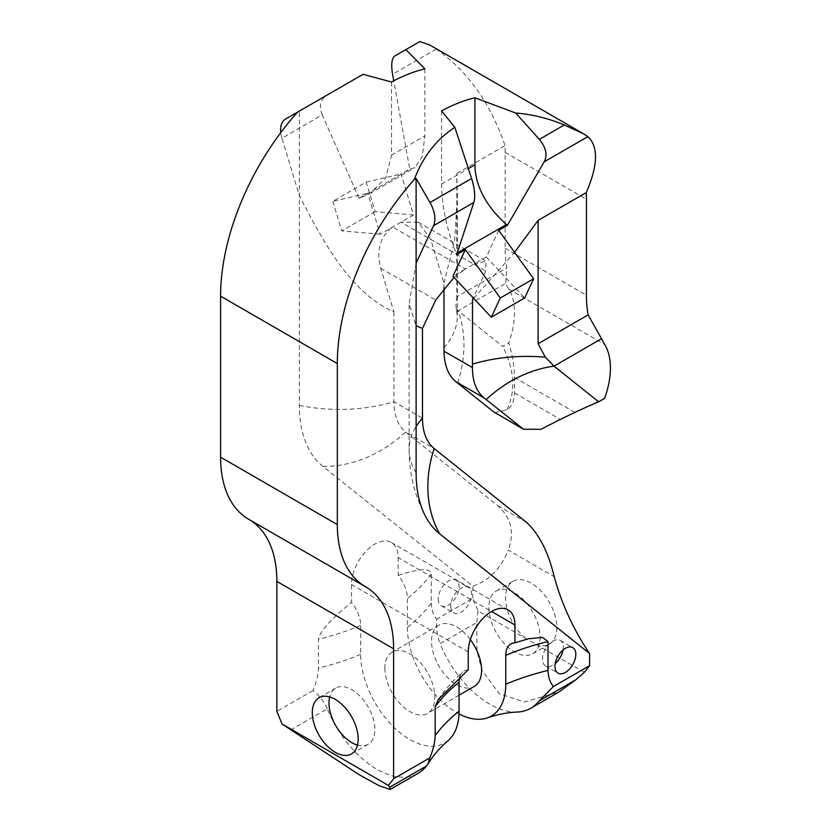 <?xml version="1.0" encoding="UTF-8"?>
<svg xmlns="http://www.w3.org/2000/svg" width="831" height="831" viewBox="0 0 831 831"><rect width="100%" height="100%" fill="white"/><g stroke="black" fill="none" stroke-linecap="round" stroke-linejoin="round"><path stroke-width="0.62" stroke-dasharray="4.16 3.12" d="M541.074 429.284L560.177 419.333L604.625 398.34M494.902 412.716L507.003 409.61C511.657 407.138 514.15 401.581 514.482 392.949L514.482 377.523C514.358 366.076 512.436 354.557 508.728 342.974A70.76 40.854 120 0 0 508.801 289.136A135.619 78.301 -60 0 1 505.664 283.34L458.13 310.773L502.755 346.423L508.728 342.974M429.606 44.905L436.233 49.102C467.469 70.843 490.404 103.023 505.009 145.622A188.679 108.934 -60 0 1 505.144 152.333L505.144 248.272A135.619 78.301 120 0 0 506.817 267.946L505.664 283.34M290.57 730.013L327.258 708.822A82.549 47.658 -120 0 0 418.097 773.318M517.329 712.032A82.549 47.658 60 0 1 440.056 643.703L476.755 622.512L476.952 650.86L481.845 670.035L499.192 693.625L524.319 702.018L558.827 692.067M448.314 740.39A69.575 40.168 60 0 1 393.603 726.98A69.575 40.168 60 0 1 360.675 654.35L360.675 625.463A24.764 14.293 -120 0 0 351.503 602.382L351.503 584.536A33.022 19.061 -60 0 1 365.91 551.306A33.022 19.061 -60 0 1 391.359 542.466A33.022 19.061 -60 0 1 398.194 557.58L491.588 611.502M327.258 708.822C323.913 701.385 319.156 695.287 312.996 690.54C316.362 682.708 318.18 675.239 318.45 668.134L318.45 639.247C319.54 631.768 330.551 619.479 351.503 602.382M563.034 649.998A14.74 8.507 120 0 0 563.304 647.12A14.74 8.507 120 0 0 560.25 640.379A14.74 8.507 120 0 0 548.886 644.326A14.74 8.507 120 0 0 542.456 659.16A14.74 8.507 120 0 0 545.51 665.911A14.74 8.507 120 0 0 555.233 663.512M473.712 298.422L514.555 252.333M498.704 230.364L486.28 256.987L473.774 264.206L485.927 261.256L485.771 271.135L473.265 297.945M454.017 277.409L465.433 269.026L452.926 276.245M416.113 263.084L409.101 303.959L416.113 325.773M441.562 110.887L441.562 184.066C441.915 206.327 446.808 229.491 456.261 253.538L456.686 254.618M486.28 256.987L524.662 297.955M391.526 81.999L391.526 155.179L385.615 178.114L369.878 193.613L359.075 198.266L322.251 114.907L281.938 138.185L299.368 195.68C324.838 245.072 351.212 292.855 393.936 311.999L380.671 268.226C376.131 250.121 380.131 236.388 392.668 227.008L465.433 269.026L473.774 264.206L400.999 222.199L418.336 222.23L430.697 239.338L443.972 283.111L443.972 287.692M359.075 198.266L367.738 193.259L380.151 234.228L413.506 214.969L401.093 174.011L409.745 169.005L393.759 80.815M507.003 409.61C515.906 390.923 514.493 369.857 502.755 346.423M443.972 283.111L454.661 240.356L457.351 195.659L456.811 173.45L456.811 296.812L506.817 267.946M456.811 296.812L455.897 305.579L457.341 316.164A117.929 68.08 0 0 0 455.897 305.579M457.632 383.081A117.929 95.918 -51.4 0 0 458.13 310.773L456.032 308.436M456.811 173.45L505.009 145.622M424.88 68.88L424.88 135.931L422.304 156.467L414.783 167.675L409.745 169.005M394.839 55.968L405.85 49.611M281.938 138.185A23.59 13.618 60 0 1 280.764 132.638M285.49 119.103L299.368 111.084L297.55 112.133L299.368 111.084L299.368 405.372A142.122 82.051 120 0 0 322.885 466.388L472.829 586.156C489.033 580.651 500.823 568.633 508.198 550.101L554.194 576.652M322.251 114.907C318.772 106.181 320.382 99.575 327.102 95.077L363.064 74.312M413.506 214.969L375.134 211.625L366.17 182.082L332.815 201.341L367.738 193.259M366.17 182.082L401.093 174.011M380.151 234.228L341.78 230.883L332.815 201.341M375.134 211.625L341.78 230.883M398.194 575.426C419.873 568.321 430.894 567.885 431.247 574.117L431.247 603.005A212.269 122.552 180 0 1 407.367 627.384L407.367 598.497A24.764 14.293 -120 0 0 398.194 575.426L398.194 557.58M431.247 603.005C431.528 609.84 433.346 615.21 436.701 619.116C436.067 627.8 437.179 635.995 440.056 643.703M584.38 672.289L478.012 610.889L472.829 598.258L436.701 619.116M472.829 598.258L472.829 586.156M312.996 690.54L276.868 711.398M438.228 598.985A14.74 8.507 120 0 0 441.271 605.726A14.74 8.507 120 0 0 452.635 601.779A14.74 8.507 120 0 0 459.065 586.946A14.74 8.507 120 0 0 456.011 580.194A14.74 8.507 120 0 0 444.658 584.151A14.74 8.507 120 0 0 438.228 598.985M450.734 606.204A14.74 8.507 120 0 0 453.788 612.956A14.74 8.507 120 0 0 465.142 608.998A14.74 8.507 120 0 0 471.582 594.165A14.74 8.507 120 0 0 468.528 587.424A14.74 8.507 120 0 0 457.164 591.371A14.74 8.507 120 0 0 450.734 606.204M459.865 676.704A24.764 14.293 60 0 1 462.898 671.864A24.764 14.293 60 0 1 468.237 669.786M384.857 668.311A35.38 20.422 -120 0 0 400.303 703.909A35.38 20.422 -120 0 0 427.56 713.393A35.38 20.422 -120 0 0 434.883 697.188A35.38 20.422 -120 0 0 419.447 661.59A35.38 20.422 -120 0 0 392.18 652.106A35.38 20.422 -120 0 0 384.857 668.311M407.367 627.384A69.575 40.168 -120 0 0 459.013 713.933M470.325 639.61A35.38 20.422 -120 0 0 438.882 625.151A35.38 20.422 -120 0 0 431.549 641.345A35.38 20.422 -120 0 0 446.995 676.953A35.38 20.422 -120 0 0 474.252 686.427M478.012 610.889L476.755 622.512M525.566 638.343A36.263 20.941 60 0 1 505.56 597.894A36.263 20.941 60 0 1 513.07 581.295A36.263 20.941 60 0 1 541.012 591.018A36.263 20.941 60 0 1 556.843 627.509A36.263 20.941 60 0 1 549.333 644.108A36.263 20.941 60 0 1 536.826 644.835M540.16 637.138A36.263 20.941 60 0 1 532.65 653.737A36.263 20.941 60 0 1 504.708 644.015A36.263 20.941 60 0 1 488.877 607.523A36.263 20.941 60 0 1 496.387 590.924A36.263 20.941 60 0 1 524.33 600.636A36.263 20.941 60 0 1 540.16 637.138M393.936 311.999L393.936 401.695A70.76 40.854 120 0 0 405.642 432.078L497.914 505.778C511.335 518.014 514.763 532.785 508.198 550.101M357.486 745.106A32.43 18.718 -120 0 0 368.133 744.296A32.43 18.718 -120 0 0 374.854 729.452A32.43 18.718 -120 0 0 360.696 696.814A32.43 18.718 -120 0 0 335.703 688.12A32.43 18.718 -120 0 0 329.668 696.939M514.482 377.523L574.709 412.29M508.801 289.136L604.698 344.501M505.144 248.272L586.437 295.213M505.144 152.333L586.437 199.274M360.675 654.35A212.269 122.552 180 0 1 318.45 668.134M441.562 184.066L468.362 168.6M456.261 253.538L457.237 252.977M430.697 239.338L485.771 271.135M514.482 392.949L560.177 419.333M436.233 49.102L392.575 74.302M360 197.965L410.182 168.994M391.526 155.179L424.88 135.931M360.675 625.463A212.269 122.552 180 0 1 318.45 639.247M468.237 651.94L351.503 584.536M416.113 472.766A117.929 68.08 180 0 1 409.101 449.654A117.929 68.08 180 0 1 416.113 426.532M380.671 268.226L435.745 300.022M299.368 405.372A117.929 68.08 0 0 0 393.936 401.695L422.47 418.17M443.972 347.638A117.929 68.08 0 0 0 457.341 316.164L457.341 195.659M322.885 466.388A117.929 95.918 -51.4 0 0 405.642 432.078L434.177 448.543M497.914 505.778L526.439 522.252M431.247 574.117A212.269 122.552 180 0 1 407.367 598.497M248.781 519.323L365.526 586.728M545.51 665.911L558.017 673.131M560.25 640.379L572.756 647.598M418.336 222.23L485.927 261.256M369.878 193.613L414.783 167.675M441.271 605.726L453.788 612.956M456.011 580.194L468.528 587.424M508.105 609.861L391.359 542.466M528.682 638.717L512.353 643.308M532.65 653.737L549.333 644.108M425.981 517.225C414.69 496.097 409.06 473.577 409.101 449.654L409.101 303.959M496.387 590.924L513.07 581.295M459.065 695.194L427.56 713.393M438.882 625.151L392.18 652.106M438.342 699.39C445.156 689.377 453.342 680.194 462.898 671.864M368.133 744.296L351.451 753.925M335.703 688.12L319.031 697.749"/><path stroke-width="1.25" d="M601.551 338.695L554.028 366.139L598.652 401.789L604.625 398.34A70.76 40.854 120 0 0 604.698 344.501A135.619 78.301 -60 0 1 601.551 338.695L588.119 314.887L538.114 343.754L545.365 357.226L554.028 366.139A117.929 95.918 128.6 0 0 486.156 399.555L484.182 397.976C476.319 391.515 472.413 381.387 472.475 367.603L472.496 364.113A117.929 68.08 180 0 1 545.365 357.226M443.972 287.692L443.993 351.16C444.315 365.162 448.21 375.29 455.7 381.543L493.697 411.896L523.478 429.222L541.074 429.284C562.743 417.962 581.929 408.8 598.652 401.789M523.478 429.222L486.156 399.555M564.301 124.972C548.211 118.282 532.017 114.294 515.719 113.037L539.34 139.39L564.301 124.972L583.819 133.947L587.839 136.637C598.549 146.526 598.04 165.172 586.312 192.563A188.679 108.934 -60 0 1 586.437 199.274L586.437 295.213A135.619 78.301 120 0 0 588.119 314.887M337.324 363.562L220.589 296.158L220.589 457.175L337.324 524.579L337.324 363.562A188.679 108.934 -60 0 1 414.285 179.538C422.74 156.997 436.254 139.577 454.827 127.288L441.562 110.887A188.679 108.934 -60 0 1 474.917 97.767L474.917 164.808C475.28 185.884 485.792 205.808 506.443 224.567L507.367 225.367L498.704 230.364L533.627 278.759L500.272 298.017L465.35 249.622L456.686 254.618L473.867 202.442C475.488 196.667 474.73 188.689 471.603 178.499L454.827 127.288M515.719 113.037L474.917 97.767M419.811 41.55L405.85 49.611L419.811 41.55L429.606 44.905L583.819 133.947M393.759 80.815L392.575 74.302C390.954 64.506 391.702 58.399 394.839 55.968L405.85 49.611L424.88 68.88A188.679 108.934 -60 0 0 391.526 81.999L363.064 74.312L285.49 119.103A23.59 13.618 60 0 0 280.764 132.638M220.589 296.158A188.679 108.934 -60 0 1 297.55 112.133M337.324 524.579A135.619 78.301 120 0 0 365.411 586.665A135.619 78.301 120 0 0 365.463 586.696A135.619 78.301 -60 0 1 365.526 586.728A135.619 78.301 -60 0 1 393.614 648.803L393.614 778.792L388.42 785.43L389.687 787.237L426.376 766.057L428.058 763.699L429.741 757.934C433.107 750.113 434.925 742.644 435.195 735.528L435.195 706.641L438.342 699.39L468.237 669.786L468.237 651.94A33.022 19.061 -60 0 1 482.655 618.711A33.022 19.061 -60 0 1 508.105 609.861A33.022 19.061 -60 0 1 514.94 624.974L514.94 642.82L528.682 638.717L542.622 637.45L547.993 641.522A212.269 122.552 0 0 0 505.767 655.306A24.764 14.293 60 0 1 512.353 643.308A24.764 14.293 60 0 1 514.94 642.82M220.589 457.175A135.619 78.301 120 0 0 248.677 519.261A135.619 78.301 120 0 0 248.729 519.292L365.36 586.634M248.864 519.375A135.619 78.301 -60 0 1 276.868 581.409L276.868 711.398L282.062 724.019L388.42 785.43M312.311 712.593A32.43 18.718 -120 0 0 326.469 745.23A32.43 18.718 -120 0 0 351.451 753.925A32.43 18.718 -120 0 0 358.171 739.081A32.43 18.718 -120 0 0 344.013 706.443A32.43 18.718 -120 0 0 319.031 697.749A32.43 18.718 -120 0 0 312.311 712.593M282.062 724.019L358.961 774.585L379.248 785.773L390.155 789.45L389.687 787.237M390.155 789.45L418.097 773.318A82.549 47.658 -120 0 0 426.376 766.057M539.184 700.928L575.873 679.748L584.38 672.289L589.574 665.662L553.436 686.52L539.184 700.928A82.549 47.658 60 0 1 530.895 708.199A82.549 47.658 60 0 1 517.329 712.032C507.918 712.385 497.894 714.348 487.267 717.911A69.575 40.168 -120 0 0 505.767 684.193L505.767 655.306M575.873 679.748L558.827 692.067L530.895 708.199M459.865 676.704A24.764 14.293 60 0 0 459.065 682.272L459.065 711.149A69.575 40.168 60 0 1 448.314 740.39C439.838 747.89 433.086 755.659 428.058 763.699M429.741 757.934L393.614 778.792M473.867 202.442L433.543 225.72L416.113 263.084L416.113 178.488L414.285 179.538M416.113 263.084L416.113 472.766A142.122 82.051 120 0 0 425.981 517.225A142.122 82.051 120 0 0 439.62 533.782L589.574 653.561C573.359 629.337 561.569 603.701 554.194 576.652C548.377 552.189 539.122 534.053 526.439 522.252L434.177 448.543A70.76 40.854 120 0 1 422.47 418.17L422.47 328.463L435.745 300.022L454.017 277.409M589.574 665.662L589.574 653.561M547.993 641.522L547.993 670.409C548.263 677.234 550.08 682.604 553.436 686.52M554.963 666.379A14.74 8.507 120 0 0 558.017 673.131A14.74 8.507 120 0 0 569.38 669.184A14.74 8.507 120 0 0 575.81 654.35A14.74 8.507 120 0 0 572.756 647.598A14.74 8.507 120 0 0 561.403 651.546A14.74 8.507 120 0 0 554.963 666.379M555.233 663.512A14.74 8.507 120 0 0 563.034 649.998M416.113 178.488L429.991 202.525L471.603 178.499M587.839 136.637L544.191 161.837L507.367 225.367M544.191 161.837C547.671 154.992 546.05 147.502 539.34 139.39M514.555 252.333L538.114 220.381L586.312 192.563M473.265 297.945L472.496 299.575L473.712 298.422M533.627 278.759L524.662 297.955L491.308 317.213L452.926 276.245L465.35 249.622M416.113 325.773L422.47 328.463M433.543 225.72A23.59 13.618 -120 0 0 429.991 202.525M491.308 317.213L500.272 298.017M472.496 299.575L472.496 364.113M299.368 111.084L327.102 95.077M459.013 713.933A69.575 40.168 -120 0 0 487.267 717.911M459.065 695.194L474.252 686.427A35.38 20.422 -120 0 0 481.585 670.233A35.38 20.422 -120 0 0 470.325 639.61M538.114 220.381L538.114 343.754M329.668 696.939A32.43 18.718 -120 0 0 328.983 702.974A32.43 18.718 -120 0 0 357.486 745.106M276.868 581.409L393.614 648.803M459.065 711.149A212.269 122.552 0 0 0 435.195 735.528M468.362 168.6L474.917 164.808M457.237 252.977L506.443 224.567M443.993 351.16L472.475 367.603M455.7 381.543L484.182 397.976M493.697 411.896L522.232 428.37M491.588 611.502L514.94 624.974M547.993 670.409A212.269 122.552 0 0 0 505.767 684.193M439.62 533.782A117.929 95.918 128.6 0 1 434.177 448.543M416.113 426.532A117.929 68.08 180 0 1 422.47 418.17M459.065 682.272A212.269 122.552 0 0 0 435.195 706.641M248.677 519.261L365.411 586.665"/></g></svg>
